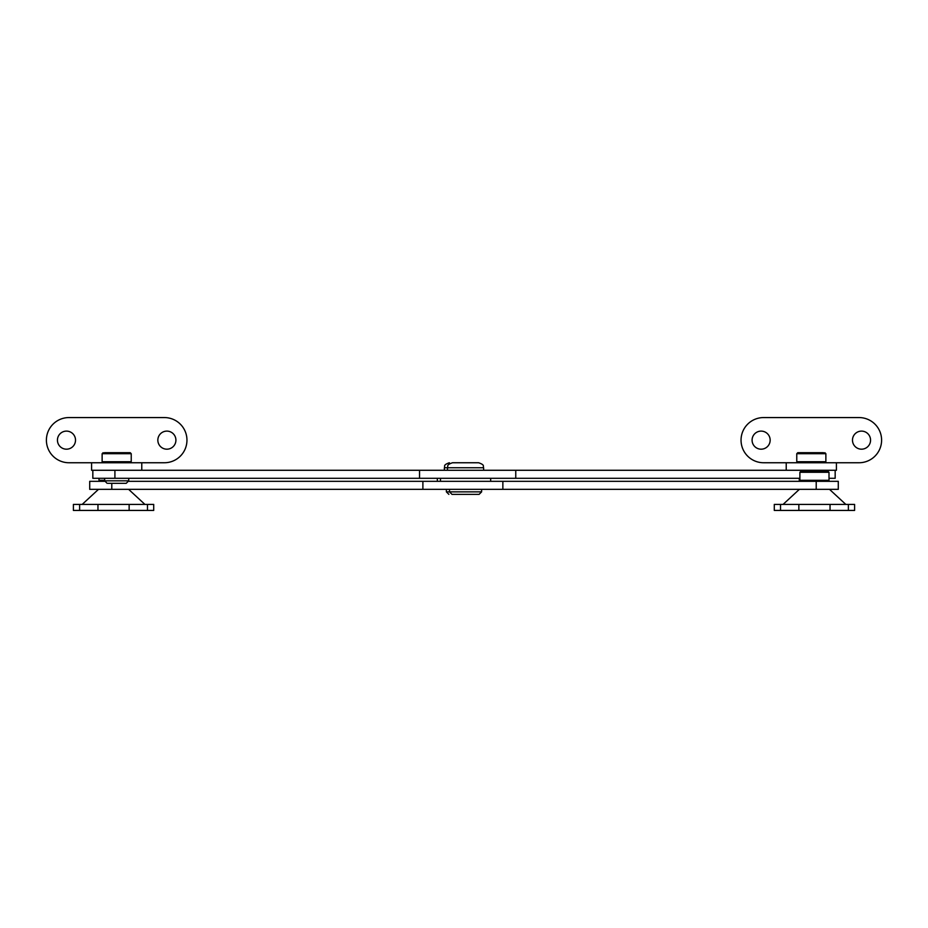 <?xml version="1.0" encoding="UTF-8"?>
<svg xmlns="http://www.w3.org/2000/svg" width="928" height="928" viewBox="0 0 928 928"><rect width="100%" height="100%" fill="white"/><g stroke="black" fill="none" stroke-linecap="round" stroke-linejoin="round"><path stroke-width="1.39" d="M835.165 470.276L835.165 478.303L829.006 478.303M799.89 478.303L515.759 478.303L515.759 470.276L813.09 470.276L813.09 471.273M816.211 489.346L816.211 481.319L838.286 481.319L838.286 489.346L89.714 489.346L89.714 481.319L104.678 481.319M128.679 481.319L422.89 481.319L422.89 489.346M147.482 510.435L73.393 510.435L73.393 504.414L153.712 504.414L153.712 510.435L147.482 510.435L147.482 504.414M761.122 449.187A9.036 9.036 0 0 1 753.292 435.638A9.036 9.036 0 0 1 768.952 435.638A9.036 9.036 0 0 1 761.122 449.187M861.52 449.187A9.036 9.036 0 0 1 853.69 435.638A9.036 9.036 0 0 1 869.35 435.638A9.036 9.036 0 0 1 861.52 449.187M836.418 462.747L859.015 462.747A22.585 22.585 0 0 0 881.6 440.15A22.585 22.585 0 0 0 859.015 417.565L763.628 417.565A22.585 22.585 0 0 0 741.043 440.15A22.585 22.585 0 0 0 763.628 462.747L836.418 462.747L836.418 470.276L786.225 470.276L786.225 463.246M786.225 462.747L786.225 470.276M823.554 452.702L797.767 452.702L796.769 453.711L825.874 453.711L824.876 452.702M100.004 481.319L98.994 480.31L98.994 478.303M92.835 470.276L92.835 478.303L515.759 478.303M114.91 478.303L114.91 470.276L515.759 470.276M419.549 470.276L419.549 478.303M816.211 481.319L422.89 481.319M502.86 489.346L502.86 481.319M848.378 510.435L774.288 510.435L774.288 504.414L854.607 504.414L854.607 510.435L848.378 510.435L848.378 504.414M66.48 449.187A9.036 9.036 0 0 1 58.65 435.638A9.036 9.036 0 0 1 74.31 435.638A9.036 9.036 0 0 1 66.48 449.187M166.878 449.187A9.036 9.036 0 0 1 159.048 435.638A9.036 9.036 0 0 1 174.708 435.638A9.036 9.036 0 0 1 166.878 449.187M141.775 470.276L91.582 470.276L91.582 462.747L141.775 462.747L141.775 470.276M141.775 462.747L164.372 462.747A22.585 22.585 0 0 0 186.957 440.15A22.585 22.585 0 0 0 164.372 417.565L68.985 417.565A22.585 22.585 0 0 0 46.4 440.15A22.585 22.585 0 0 0 68.985 462.747L91.582 462.747M109.144 483.326L124.213 483.326M104.632 478.303L104.632 480.82L128.725 480.82L126.22 483.326L108.077 483.326M104.446 452.702L130.233 452.702L131.231 453.711L102.126 453.711L102.126 461.738L131.231 461.738L130.233 462.747M458.664 462.747L478.616 462.747C485.46 465.114 482.664 466.262 483.627 467.77L447.493 467.77C448.456 466.274 445.649 465.137 452.504 462.747L458.664 462.747M449.5 489.346L449.5 491.863L481.62 491.863L479.115 494.369L452.006 494.369L449.5 491.863L446.38 491.863L448.885 494.369M827.996 481.319L829.006 480.31L829.006 472.282L827.996 471.273L800.887 471.273L799.89 472.282L799.89 480.31L829.006 480.31M111.789 489.346L111.789 483.326M79.622 510.435L79.622 504.414M97.962 510.435L97.962 504.414M129.143 510.435L129.143 504.414M800.017 480.82L799.321 481.319M824.876 462.747L825.874 461.738L796.769 461.738L797.767 462.747M444.373 470.276L444.373 467.77L447.493 467.77L447.493 470.276M104.632 480.31L98.994 480.31M780.518 510.435L780.518 504.414M798.857 510.435L798.857 504.414M830.038 510.435L830.038 504.414M829.006 472.282L799.89 472.282M98.496 489.346L82.186 504.414M128.621 489.346L144.93 504.414M799.275 480.82L799.275 478.303M825.874 461.738L825.874 453.711M796.769 461.738L796.769 453.711M444.373 467.77C445.336 466.274 442.528 465.137 449.384 462.747M446.38 491.863L446.38 489.346M437.343 481.319L437.343 478.303M799.379 489.346L783.07 504.414M829.504 489.346L845.814 504.414M104.632 480.82L107.138 483.326M128.725 478.303L128.725 480.82M102.126 461.738L103.124 462.747M131.231 453.711L131.231 461.738M102.126 453.711L103.124 452.702M483.627 467.77L483.627 470.276M481.62 489.346L481.62 491.863M440.464 478.303L440.464 481.319M490.657 478.303L490.657 481.319M799.89 480.31L800.887 481.319"/></g></svg>

